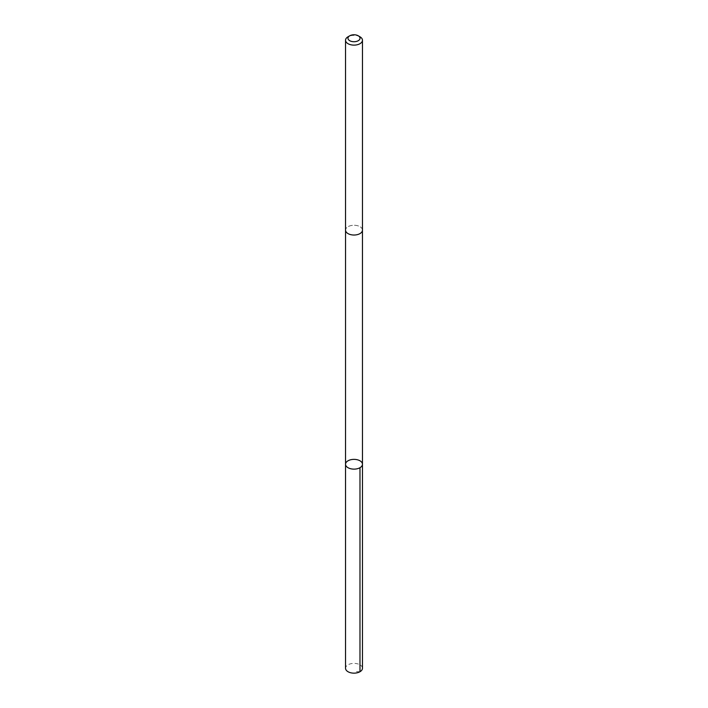 <?xml version="1.0" encoding="UTF-8"?>
<svg xmlns="http://www.w3.org/2000/svg" width="708" height="708" viewBox="0 0 708 708"><rect width="100%" height="100%" fill="white"/><g stroke="black" fill="none" stroke-linecap="round" stroke-linejoin="round"><path stroke-width="0.53" stroke-dasharray="3.54 2.66" d="M362.461 668.272A8.461 4.885 0 0 0 357.912 663.936A8.461 4.885 0 0 0 349.159 664.263A8.461 4.885 0 0 0 345.539 668.272M358.832 234.144A8.452 4.885 0 0 0 362.452 230.144A8.452 4.885 0 0 0 357.912 225.817A8.452 4.885 0 0 0 349.168 226.135A8.452 4.885 0 0 0 345.548 230.144A8.452 4.885 0 0 0 350.088 234.472A8.452 4.885 0 0 0 358.832 234.144M345.539 464.244A8.461 4.885 180 0 1 354 459.368A8.461 4.885 180 0 1 362.461 464.244M362.452 230.304L362.452 230.144A8.461 4.885 0 0 0 357.912 225.808A8.461 4.885 0 0 0 349.159 226.135A8.461 4.885 0 0 0 345.539 230.144L345.548 230.304M359.983 36.789A8.461 4.885 0 0 0 349.159 36.241A8.461 4.885 0 0 0 348.017 36.789M359.983 671.724L354 671.494"/><path stroke-width="1.06" d="M358.841 468.254A8.461 4.885 180 0 1 350.088 468.581A8.461 4.885 180 0 1 345.539 464.244A8.461 4.885 180 0 1 354 459.368A8.461 4.885 180 0 1 362.461 464.244A8.461 4.885 180 0 1 358.841 468.254A8.461 4.885 180 0 1 350.088 468.581A8.461 4.885 180 0 1 345.539 464.244L345.539 668.272A8.461 4.885 0 0 0 350.088 672.6A8.461 4.885 0 0 0 358.841 672.273A8.461 4.885 0 0 0 362.461 668.272L362.461 464.244A8.461 4.885 180 0 1 358.841 468.254M349.743 35.789L348.017 36.789A8.461 4.885 0 0 0 345.539 40.241L345.539 230.144A8.461 4.885 0 0 0 354 235.029A8.461 4.885 0 0 0 362.461 230.144L362.461 40.241A8.461 4.885 0 0 0 359.983 36.789L358.257 35.789A6.018 3.478 0 0 0 350.557 35.4A6.018 3.478 0 0 0 349.743 35.789A6.018 3.478 0 0 0 349.743 40.71A6.018 3.478 0 0 0 358.257 40.71A6.018 3.478 0 0 0 358.257 35.789M345.539 40.241A8.461 4.885 0 0 0 354 45.126A8.461 4.885 0 0 0 362.461 40.241M359.983 467.705L359.983 671.724M345.548 230.304L345.539 464.244M362.452 230.304L362.461 464.244"/></g></svg>
